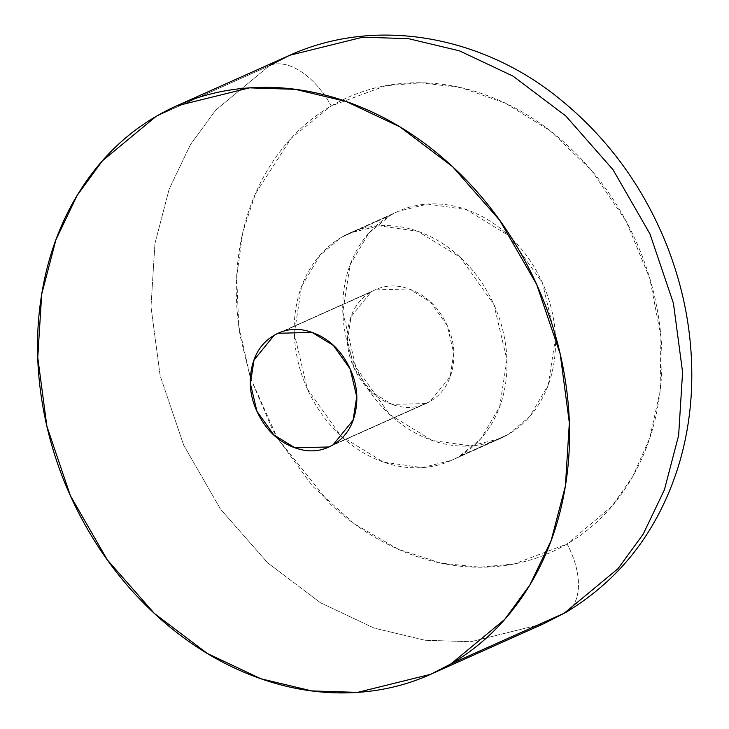 <?xml version="1.0" encoding="UTF-8"?>
<svg xmlns="http://www.w3.org/2000/svg" width="729" height="729" viewBox="0 0 729 729"><rect width="100%" height="100%" fill="white"/><g stroke="black" fill="none" stroke-linecap="round" stroke-linejoin="round"><path stroke-width="0.55" stroke-dasharray="3.65 2.73" d="M250.384 377.804L240.379 336.798C234.92 304.713 234.966 273.548 240.515 243.313C246.065 213.068 256.699 186.05 272.418 162.257C288.128 138.464 307.729 119.711 331.221 105.978C354.704 92.255 380.292 84.61 407.976 83.042C435.66 81.484 463.334 86.113 491 96.948C518.665 107.774 544.217 123.976 567.654 145.554C591.091 167.132 610.629 192.447 626.266 221.488C641.903 250.53 652.446 281.093 657.904 313.178C663.363 345.264 663.317 376.419 657.768 406.664C652.218 436.899 641.584 463.917 625.865 487.71C610.155 511.503 590.554 530.265 567.062 543.989C543.579 557.712 517.991 565.358 490.307 566.925C462.623 568.492 434.949 563.863 407.283 553.029C379.618 542.203 354.066 525.992 330.629 504.413L277.512 438.266L312.732 486.343L354.358 523.859L398.307 549.292L441.036 563.125L480.083 567.217L514.218 563.927L567.062 543.989A62.266 35.302 -120.3 0 1 566.305 612.114A62.266 35.302 59.7 0 0 567.062 543.989L611.941 506.254L632.754 476.493L649.749 438.093L660.128 391.008L660.921 336.725L649.84 278.578L626.266 221.488L591.784 170.768L549.93 130.6L505.051 103.008L461.074 87.68L420.761 82.778L385.532 85.767L331.221 105.978A62.266 35.302 59.7 0 0 269.384 65.71L156.143 116.367L269.384 65.71L215.629 110.179L190.397 144.734L169.164 189.112L154.94 243.532L150.994 306.763L160.125 375.608L183.644 445.064L220.568 509.234L267.707 562.879L320.459 602.746L374.141 628.097L425.034 640.253L470.834 641.72L543.925 623.632L470.834 641.72L425.034 640.253L374.141 628.097L320.459 602.746L267.707 562.879L220.568 509.234L183.644 445.064L160.125 375.608L150.994 306.763L154.94 243.532L169.164 189.112L190.397 144.734L215.629 110.179L269.384 65.71A62.266 35.302 -120.3 0 1 331.221 105.978L291.263 138.182L255.469 193.659L242.948 231.685L236.697 276.255L238.729 325.827L250.393 377.695M289.65 55.295L269.384 65.71M274.068 335.376L371.134 291.946L351.086 316.632L347.451 340.161L353.984 367.817L370.797 391.382L392.084 404.422L426.037 403.538L430.092 401.451L333.025 444.872L430.092 401.451C417.863 408.595 404.549 409.352 390.143 403.711C375.745 398.07 364.473 387.691 356.326 372.574C348.189 357.456 345.564 342.019 348.453 326.282C351.342 310.536 358.905 299.09 371.134 291.946C383.354 284.802 396.676 284.046 411.074 289.686C425.481 295.327 436.753 305.706 444.89 320.824C453.028 335.941 455.652 351.378 452.764 367.115C449.875 382.862 442.321 394.307 430.092 401.451L450.13 376.765L453.766 353.237L447.242 325.581L430.429 302.016L409.142 288.976L375.18 289.869L274.068 335.376M341.646 237.198L390.179 215.483L368.683 233.271L350.093 264.846L342.821 311.903L355.88 367.225L389.514 414.354L432.078 440.444L470.761 445.893L499.994 438.658L508.104 434.484L451.461 460.363L422.228 467.608L383.554 462.15L340.981 436.07L307.356 388.94L294.288 333.618L301.56 286.561L320.149 254.986L341.646 237.198L349.756 233.034L378.989 225.79L417.671 231.248L460.245 257.328L493.87 304.458L506.928 359.78L499.657 406.837L481.076 438.411L459.571 456.199L508.104 434.484L529.6 416.696L548.19 385.131L555.462 338.065L542.403 282.743L508.769 235.622L466.205 209.533L427.522 204.084L398.289 211.319L341.646 237.198C329.909 244.06 320.104 253.437 312.249 265.338C304.385 277.23 299.072 290.743 296.293 305.861C293.523 320.979 293.495 336.561 296.229 352.608C298.954 368.646 304.23 383.928 312.048 398.444C319.867 412.969 329.636 425.627 341.354 436.416C353.073 447.205 365.849 455.306 379.681 460.719C393.514 466.132 407.347 468.455 421.189 467.672C435.031 466.888 447.825 463.061 459.571 456.199C471.317 449.337 481.113 439.961 488.977 428.06C496.832 416.168 502.144 402.654 504.924 387.536C507.703 372.419 507.721 356.836 504.997 340.798C502.263 324.751 496.987 309.47 489.168 294.953C481.35 280.428 471.581 267.771 459.862 256.982C448.153 246.192 435.377 238.091 421.544 232.679C407.711 227.266 393.87 224.942 380.028 225.726C366.186 226.509 353.392 230.337 341.646 237.198M250.439 377.841L277.312 437.901L272.017 428.488L250.439 377.95M508.104 434.484C496.358 441.355 483.564 445.173 469.722 445.957C455.88 446.74 442.047 444.426 428.215 439.004C414.382 433.591 401.606 425.49 389.887 414.701C378.169 403.912 368.4 391.254 360.582 376.738C352.763 362.213 347.487 346.931 344.762 330.893C342.029 314.846 342.056 299.273 344.826 284.146C347.605 269.028 352.918 255.524 360.782 243.623C368.637 231.731 378.433 222.345 390.179 215.483C401.925 208.622 414.719 204.803 428.561 204.02C442.403 203.236 456.236 205.551 470.068 210.963C483.901 216.376 496.677 224.486 508.395 235.276C520.114 246.065 529.883 258.713 537.701 273.238C545.52 287.755 550.796 303.036 553.521 319.083C556.254 335.121 556.227 350.704 553.457 365.821C550.677 380.948 545.365 394.453 537.51 406.354C529.646 418.246 519.85 427.622 508.104 434.484M176.409 105.951L179.935 104.375M426.037 403.538L330.064 446.467M499.994 438.658L451.461 460.363M398.289 211.319L349.756 233.034M375.18 289.869L278.123 333.29M430.684 674.298L433.527 673.022"/><path stroke-width="1.09" d="M269.384 65.71L289.65 55.295L362.741 37.197L408.541 38.673L459.434 50.83L513.116 76.171L565.868 116.039L612.998 169.684L649.931 233.863L673.441 303.319L682.581 372.164L678.635 435.386L664.411 489.815L643.178 534.184L617.946 568.748L564.191 613.217A62.266 35.302 59.7 0 0 566.305 612.114A62.266 35.302 -120.3 0 1 564.191 613.217L617.946 568.748L643.178 534.184L664.411 489.815L678.635 435.386L682.581 372.164L673.441 303.319L649.931 233.863L612.998 169.684L565.868 116.039L513.116 76.171L459.434 50.83L408.541 38.673L362.741 37.197L289.65 55.295C379.399 14.753 486.589 37.935 561.704 100.602C607.102 137.854 641.456 184.419 664.784 240.315C684.722 289.03 693.625 338.885 691.484 389.878C690.235 416.86 685.707 442.858 677.888 467.863C657.522 531.359 620.27 579.473 566.123 612.223L543.925 623.632L564.191 613.217L450.95 663.882L564.191 613.217L543.925 623.632L433.527 673.022M156.143 116.367L176.409 105.951L249.5 87.863L295.3 89.339L346.193 101.495L399.875 126.837L452.627 166.704L499.757 220.349L536.69 284.52L560.2 353.975L569.34 422.829L565.394 486.052L551.17 540.481L529.937 584.849L504.705 619.413L450.95 663.882C421.59 681.032 389.605 690.591 355.005 692.55C320.396 694.509 285.804 688.714 251.223 675.182C216.641 661.64 184.701 641.383 155.405 614.41C126.108 587.437 101.686 555.799 82.14 519.495C62.594 483.199 49.408 444.991 42.592 404.887C35.767 364.782 35.821 325.836 42.765 288.028C49.7 250.229 62.995 216.458 82.641 186.715C102.279 156.972 126.782 133.525 156.143 116.367C185.503 99.217 217.488 89.658 252.088 87.699C286.697 85.74 321.289 91.535 355.87 105.067C390.452 118.608 422.392 138.865 451.688 165.838C480.985 192.811 505.407 224.45 524.953 260.754C544.499 297.058 557.685 335.258 564.501 375.362C571.326 415.466 571.272 454.422 564.328 492.221C557.393 530.019 544.098 563.79 524.452 593.534C504.814 623.277 480.311 646.723 450.95 663.882L430.684 674.298L357.593 692.386L311.793 690.919L260.9 678.763L207.218 653.412L154.466 613.545L107.327 559.899L70.403 495.729L46.884 426.274L37.753 357.429L41.699 294.197L55.923 239.768L77.156 195.399L102.388 160.836L156.143 116.367M333.025 444.872L328.97 446.959L295.017 447.852L273.73 434.812L256.918 411.247L250.384 383.582L254.02 360.053L274.068 335.376L278.123 333.29L312.076 332.397L333.363 345.446L350.175 369.002L356.709 396.667L353.073 420.196L333.025 444.872C345.254 437.728 352.809 426.283 355.706 410.545C358.595 394.799 355.971 379.372 347.824 364.254C339.687 349.127 328.414 338.757 314.008 333.117C299.61 327.476 286.297 328.232 274.068 335.376C261.839 342.521 254.275 353.966 251.387 369.703C248.498 385.45 251.122 400.877 259.269 416.004C267.406 431.121 278.678 441.501 293.085 447.132C307.483 452.773 320.796 452.026 333.025 444.872M179.935 104.375L289.65 55.295M330.064 446.467L328.97 446.959"/></g></svg>
